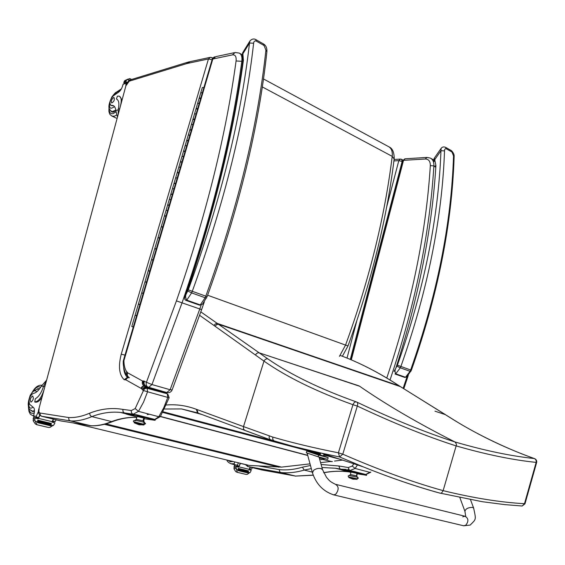 <?xml version="1.0" encoding="UTF-8"?>
<svg xmlns="http://www.w3.org/2000/svg" width="565" height="565" viewBox="0 0 565 565"><rect width="100%" height="100%" fill="white"/><g stroke="black" fill="none" stroke-linecap="round" stroke-linejoin="round"><path stroke-width="0.85" d="M439.45 492.991L482.305 501.713L504.757 504.616L521.883 505.986M359.114 385.902L273.121 357.447L359.672 386.262C386.404 404.759 418.149 423.319 454.917 441.943C484.431 450.538 510.894 456.075 534.292 458.54C535.789 459.232 536.404 460.517 536.15 462.396L524.49 503.69L524.991 503.796L522.187 506.014L524.49 503.69C500.442 502.377 473.322 498.026 443.137 490.646C441.957 492.758 440.99 493.612 440.234 493.189M439.796 493.104C416.031 486.564 390.479 477.806 363.14 466.824L339.6 456.951L338.407 452.805C313.907 447.953 292.027 442.713 272.775 437.091L272.789 439.521L274.35 441.145C288.517 445.347 304.118 449.323 321.153 453.081L339.6 456.951L342.786 454.182C379.193 470.031 412.648 482.178 443.137 490.646L456.146 445.898C485.829 454.451 512.497 459.952 536.15 462.396L536.63 462.551C536.976 460.821 536.347 459.536 534.751 458.695M272.775 437.091L243.501 426.589L263.982 361.113C286.794 377.067 316.449 391.594 352.956 404.702C353.909 402.478 355.117 401.581 356.593 401.998C392.378 419.004 425.155 432.317 454.917 441.943C456.4 443.631 456.81 444.952 456.146 445.898C426.165 436.307 393.226 423.023 357.32 406.051C358.005 403.968 357.758 402.619 356.593 401.998C320.193 389.038 290.629 374.687 267.895 358.93L200.843 311.894M534.744 458.688L534.292 458.54C506.141 448.433 479.607 435.742 454.684 420.48L399.201 385.853C379.03 372.674 359.34 362.518 340.13 355.399M330.8 461.57L332.382 461.548M269.286 435.954L269.11 437.67L269.788 439.344L274.258 441.117M462.756 516.834L464.882 516.219C468.562 518.232 468.865 521.22 465.807 525.182L463.717 525.789L332.99 494.707M306.802 451.089L306.301 452.77L318.144 456.795L327.679 459.324L328.173 457.636L318.646 455.093L306.802 451.089L320.2 454.712M323.434 455.92L320.143 454.91M323.47 455.8L328.173 457.636M336.119 484.452L464.882 516.219C468.562 518.232 468.865 521.22 465.807 525.182L463.717 525.789L470.165 525.083C476.231 518.875 476.231 520.365 473.654 508.112L473.717 508.274M319.197 457.657L324.126 459.02M321.358 459.627L321.923 459.55M321.965 459.564L319.529 458.837M207.63 295.234L345.554 345.088L339.438 356.374M348.019 345.893L345.554 345.088C369.143 280.247 384.694 217.334 392.216 156.364L394.158 159.012M105.938 423.891L281.497 467.114L310.023 463.858M320.588 462.643L330.546 461.499M334.522 461.047L342.538 460.122M149.372 414.237L147.225 414.583M281.497 467.114L249.08 465.391L73.648 423.03M163.221 411.8L276.723 441.844M305.99 449.585L320.574 453.448M323.907 454.331L328.943 455.665M162.854 412.457L320.39 454.069M323.724 454.952L339.275 459.063M353.796 463.766L352.256 466.061L355.124 468.463L369.821 472.333L365.725 474.466M295.834 476.133L262.45 470.059M262.358 470.045L248.021 466.556L280.946 472.559L279.682 471.782L279.322 469.635L258.932 465.984M295.41 476.104L280.946 472.559M295.728 476.118L280.939 472.531L279.682 471.782M370.824 472.072L369.821 472.333M310.468 465.489L302.43 467.177L304.231 470.08L312.261 472.1M352.256 466.061L348.273 467.53L338.809 465.984L340.045 469.007L341.818 469.466M350.3 359.46L402.153 161.406L401.574 159.33L400.514 159.083L398.819 160.63L386.686 206.882M246.658 464.811L248.021 466.556L247.477 466.443M402.57 161.632L398.819 160.63L393.918 160.926M350.745 359.644L402.817 160.679L405.225 158.786L426.617 157.444M138.792 310.15L138.291 309.994M139.054 304.38L140.445 304.549M145.382 287.79L144.887 287.634M145.629 282.105L147.027 282.225M151.929 265.578L151.434 265.416M152.155 259.971L153.56 260.048M158.433 243.515L157.946 243.346M158.638 237.985L160.057 238.02M164.895 221.593L164.408 221.416M165.086 216.141L164.472 215.766L166.506 216.134M171.315 199.812L169.281 199.459L170.835 199.636M171.485 194.438L170.877 194.042L172.918 194.388M177.7 178.166L175.659 177.841L177.219 177.989M177.848 172.876L177.248 172.459L179.289 172.784M184.035 156.667L182.001 156.364L183.554 156.484M184.169 151.455L183.576 151.01L185.61 151.314M190.334 135.303L188.293 135.021L189.854 135.113M190.447 130.169L189.861 129.703L191.902 129.985M196.592 114.081L194.551 113.812L196.119 113.883M196.684 109.017L196.112 108.537L198.146 108.791M202.807 92.985L200.773 92.745L202.334 92.794M199.699 103.515L197.665 103.261L199.233 103.324M199.791 98.494L199.219 97.999L201.253 98.246M193.463 124.674L191.429 124.399L192.99 124.484M193.569 119.575L192.99 119.102L195.031 119.37M187.192 145.968L185.151 145.671L186.711 145.784M187.312 140.798L186.725 140.339L188.759 140.636M180.871 167.402L178.837 167.085L180.39 167.219M181.012 162.148L180.419 161.717L182.453 162.028M174.514 188.971L172.473 188.632L174.027 188.795M174.67 183.639L174.069 183.23L176.103 183.569M168.116 210.681L166.075 210.321L167.628 210.505M168.292 205.272L167.678 204.883L169.719 205.243M161.675 232.533L161.18 232.363M161.865 227.045L161.251 226.678L163.285 227.059M155.191 254.532L154.697 254.363M155.403 248.96L156.816 249.017M148.659 276.666L148.164 276.504M148.899 271.016L150.297 271.122M142.09 298.956L141.596 298.793M142.345 293.221L143.736 293.369M135.48 321.386L134.979 321.231M135.755 315.567L137.14 315.764M133.82 327.015L131.779 326.535L133.262 327.064M133.276 327.008L132.464 326.725L133.284 326.994M197.672 108.6L196.112 108.537L194.572 113.749M191.422 129.795L189.861 129.703L188.315 134.957M185.136 151.13L183.576 151.01L182.015 156.307M178.808 172.6L177.248 172.459L175.673 177.791M172.431 194.212L170.877 194.042L169.295 199.417M166.018 215.957L164.472 215.766L162.868 221.176M159.563 237.851L158.016 237.632L156.406 243.084M153.066 259.886L151.519 259.639L149.902 265.133M146.526 282.069L144.986 281.794L138.411 304.069M139.943 304.394L138.404 304.09L136.758 309.669M136.638 315.609L135.099 315.298L133.446 320.892M143.242 293.214L141.702 292.924M149.803 270.96L148.256 270.699L146.632 276.214M156.321 248.847L154.775 248.621L151.533 259.61M162.798 226.89L161.251 226.678L159.648 232.116M169.232 205.067L167.678 204.883L166.089 210.279M175.623 183.385L174.069 183.23L172.487 188.583M181.972 161.844L180.419 161.717L178.851 167.028M188.286 140.445L186.725 140.339L185.172 145.615M194.558 119.18L192.99 119.102L191.45 124.335M200.787 98.056L199.219 97.999L197.686 103.197M200.794 92.674L202.319 87.497L203.887 87.54M166.753 392.52L170.121 389.73L151.964 384.56L148.623 387.406M172.134 389.921L170.121 389.73L199.784 308.977L201.613 309.648L172.092 390.034C171.04 392.096 169.373 392.965 167.092 392.618L147.656 386.969C146.222 385.867 145.812 384.299 146.441 382.272L143.277 380.888C143.178 383.176 144.004 384.864 145.77 385.937L145.495 385.768C144.082 384.666 143.687 383.119 144.315 381.114M126.991 375.457L126.496 371.41C124.787 368.776 123.933 365.167 123.926 360.59L123.227 361.812C123.205 367.172 124.357 371.586 126.659 375.054M143.277 380.888L142.627 381.064L127.337 372.646L127.323 376.036L126.694 374.659L127.252 372.236L126.496 371.41M148.517 387.357L145.523 385.789M142.945 381.093C142.945 383.621 144.011 385.323 146.158 386.178L146.307 386.22M142.627 381.064C142.013 383.084 142.422 384.638 143.856 385.74M142.578 381.036C141.949 383.006 142.324 384.539 143.701 385.641M127.549 372.829C126.956 374.8 127.365 376.325 128.778 377.406L129.039 377.561M127.45 372.766L127.259 375.485L128.707 377.356M242.682 61.776L241.813 61.303C231.763 136.32 211.847 216.819 182.064 302.791L151.964 384.56L146.441 382.272L176.421 300.891L199.784 308.977L201.14 305.086M135.183 408.559L131.37 410.522L122.852 409.385L123.022 411.61L124.229 412.874L133.192 414.202L138.496 411.369L143.559 402.111L147.564 391.771L143.482 390.514L135.183 408.559L138.496 411.369L158.807 416.723L154.789 419.435M90.845 425.763L61.161 420.974M60.963 420.946L41.831 416.285L70.59 420.946L69.022 420.021L68.563 417.521L40.087 413.043L40.179 414.774L41.358 416.2M90.082 425.735L70.59 420.946M90.845 425.742L70.583 420.925L69.022 420.021M122.852 409.385C111.891 407.534 100.817 408.799 89.623 413.199L90.153 415.353L91.565 416.525L111.595 421.589L113.184 421.363M160.594 416.228L158.807 416.723L163.836 407.605L167.777 397.407L169.147 397.746L160.389 416.539M169.147 397.725L167.876 394.264L167.289 394.003L167.777 397.407L147.564 391.771L147.119 388.332L143.68 385.613M165.298 392.11L167.007 393.65M212.08 59.756L208.45 58.965L121.235 354.17C118.156 366.438 119.151 374.955 124.222 379.722L125.875 379.85L141.511 388.607L145.615 386.919L165.757 392.597L167.6 394.116M70.583 420.925C77.179 421.271 84.27 419.837 91.841 416.61C101.432 412.909 110.959 411.511 120.416 412.422L126.588 413.531M166.428 393.53L146.264 387.851C144.654 387.597 143.454 388.332 142.663 390.055L143.482 390.514C144.287 388.798 145.502 388.07 147.119 388.332L166.428 393.53M147.966 387.145L144.958 386.298C143.348 386.029 142.14 386.757 141.335 388.473M147.705 386.997L144.591 386.121C142.98 385.86 141.787 386.594 141.017 388.325M212.391 59.05L211.903 57.602L210.385 57.312L208.45 58.965L188.004 63.301L189.925 61.684L209.721 57.453M121.235 354.17L124.985 355.124M124.222 379.722L127.139 377.54L129.18 377.618C127.598 377.356 126.433 378.063 125.67 379.751M125.543 379.701L127.139 377.533M435.029 166.958L435.912 165.58L435.036 166.046M407.287 376.452L405.508 377.258L395.719 373.804C394.787 371.862 394.822 370.004 395.818 368.225L394.031 371.36M445.545 147.317L445.566 147.324C443.73 146.589 442.261 146.914 441.159 148.312L440.961 150.721L444.521 150.89C444.57 149.238 445.149 148.531 446.265 148.779L451.993 152.02L453.533 155.968C451.35 223.705 437.056 295.043 410.649 369.983L410.091 371.325L410.875 371.459M396.969 366.198L400.324 367.815L400.889 366.459L397.393 365.181L395.818 368.225C418.623 297.381 431.985 229.828 435.912 165.58L434.753 159.648L434.111 161.604M454.119 156.837L453.533 155.968M397.393 365.181C423.927 290.022 438.454 218.535 440.961 150.721L434.753 159.648L434.301 158.179M185.214 295.862C213.718 212.489 232.886 134.428 242.696 61.677L243.402 60.278L242.745 61.288M187.785 291.031L191.627 292.896L192.284 291.3L188.279 289.838L184.939 296.653C184.261 298.497 184.642 299.761 186.069 300.425L186.754 300.135C185.32 297.734 185.242 295.502 186.514 293.44C214.735 210.413 233.698 132.697 243.402 60.278L242.879 53.809L242.371 55.963L242.788 60.738M255.712 39.536L255.726 39.543C253.77 38.491 251.849 38.957 249.956 40.927L249.511 43.039L253.629 43.208C253.819 41.358 254.695 40.645 256.249 41.068L264.046 45.49L265.903 50.13C257.739 126.186 237.703 208.195 205.794 296.166L205.144 297.748L206.55 297.995M203.421 303.101L202.51 304.147L200.278 304.902L186.754 300.135L191.627 292.896L205.144 297.748L200.278 304.902L199.487 305.149M266.892 51.705L265.903 50.13M188.279 289.838C220.414 201.486 240.824 119.222 249.511 43.039L242.879 53.809L242.773 52.594L249.617 41.478M238.338 462.799L237.116 466.351L236.537 466.245M237.653 466.513L238.967 466.09L240.358 463.286M237.321 472.326L246.05 474.402L237.321 472.326L235.986 467.319L236.241 466.655L238.578 467.22L240.528 463.328M238.776 466.817L249.116 469.317L250.253 467.114M249.207 469.155L250.422 467.156M249.645 468.682L251.531 469.141L252.4 467.636M240.605 463.413L245.21 464.543L240.711 463.371M234.602 461.902L234.087 464.614L235.139 465.963M251.531 469.141L249.123 469.303L248.925 469.72L251.22 470.271L250.443 472.079L247.315 474.346L246.05 474.402M237.286 472.319L235.81 471.676L234.051 469.021L234.313 465.807L236.142 466.146L236.241 466.655M238.155 469.868L248.374 472.305L238.119 469.847L237.978 470.56L238.098 469.847M238.105 469.112L248.381 471.577L248.501 470.871L238.225 468.399L238.105 469.112L238.225 468.399M237.978 470.56L248.261 473.018L248.374 472.305M238.578 467.22L238.487 466.711L236.156 466.153M246.001 474.388L236.982 472.262M113.77 105.895L111.305 105.33L112.965 105.471C114.561 106.079 115.514 107.767 115.811 110.535L117.471 117.096M119.49 109.582L120.55 105.514C121.793 100.351 121.348 97.222 119.215 96.128L117.407 96.156L116.404 99.023L116.983 99.278M118.113 114.695L118.276 109.137C119.455 103.564 118.876 100.21 116.538 99.066M126.871 83.302L126.08 82.914L125.818 86.099M128.142 79.051L124.66 80.661L123.756 82.822L124.681 83.274M127.351 82.476L125.818 81.734L126.574 80.025L129.689 78.549L131.645 79.46M119.603 96.318L122.082 99.97M129.364 80.35L129.562 79.764L130.028 79.983L129.632 79.792M129.597 79.771L129.576 80.216M125.818 81.734L123.756 82.822M111.305 105.33L110.789 105.281C109.215 102.985 110.027 99.857 113.226 95.916L118.134 92.505C119.992 91.445 121.468 89.305 122.563 86.085L123.099 84.206L126.221 82.765M126.08 82.914L127.026 83.013L125.508 82.257M115.825 110.691L113.53 112.054L111.983 112.068L110.719 110.917M119.342 91.643L117.605 91.749C115.67 93.154 117.125 90.174 111.891 96.905C107.06 107.675 108.833 108.981 111.912 111.658L111.595 111.517M112.4 105.839L110.789 105.281M113.607 97.547C111.51 99.384 110.881 101.199 111.708 102.985C113.989 101.707 114.766 99.892 114.038 97.54L113.607 97.547M46.62 380.146L41.379 386.149C38.625 390.669 35.877 393.092 33.144 393.431C29.606 395.938 28.405 399.54 29.535 404.229L32.996 407.125C34.458 407.944 34.811 410.169 34.07 413.799L33.526 415.939L34.522 417.415M46.394 380.987L43.569 386.248C41.471 392.71 38.717 396.877 35.32 398.749L34.769 401.955C38.462 401.581 41.52 397.598 43.929 389.998L45.193 385.457M38.533 411.256L36.238 416.306L36.443 417.796L35.941 417.712M37.41 418.072L38.625 417.514L39.734 415.19M36.965 424.732L48.484 427.472L36.965 424.732L34.861 420.325L34.853 418.842L35.15 418.079L38.243 418.827L39.903 415.367M38.455 418.361L52.1 421.659L53.343 419.117M52.164 421.547L53.569 419.166M52.722 420.932L55.208 421.532L56.175 419.802M55.208 421.532L52.093 421.681L51.888 422.126L54.911 422.853L53.915 424.894L49.897 427.394L48.484 427.472M36.937 424.732L35.397 424.033L33.271 420.953L33.533 417.252L35.115 417.514L35.15 418.079M42.029 397.209C39.889 400.634 37.799 402.301 35.757 402.209L35.546 402.153M37.601 421.829L51.118 425.057L37.573 421.815M37.516 421.815L37.368 422.627L37.516 421.815M37.636 420.989L51.196 424.244L51.38 423.439L37.82 420.176L37.636 420.989L37.82 420.176M37.368 422.627L50.942 425.869L51.118 425.057M53.258 422.02L52.065 421.737L53.258 422.02L52.976 422.387M38.243 418.827L38.208 418.262L35.129 417.514M48.435 427.465L36.676 424.689M39.585 388.826L37.262 388.805M30.913 410.536L32.664 411.56L34.458 411.158M30.983 402.132L31.004 402.132C33.349 400.274 33.893 398.226 32.636 395.987C30.305 397.809 29.754 399.858 30.983 402.132M345.427 470.822L347.885 471.351M360.406 474.042L362.878 474.572M366.621 475.342L366.353 474.628L366.621 475.342L360.371 474.205M366.353 474.628L353.054 471.245L342.171 469.43L341.712 469.981L342.171 469.43M366.233 475.222L354.742 472.227L354.869 471.634M353.054 471.245L352.934 471.839L354.742 472.227M352.934 471.839L342.044 470.024M357.214 473.788L361.395 474.487M345.392 470.97L341.712 469.988M350.971 472.072L357.285 473.442M347.129 471.422L350.907 472.397M350.752 474.664L356.508 475.794L357.038 473.173L356.783 475.921L357.327 473.251M349.516 475.596L357.433 477.171L356.508 475.794L357.285 477.121L349.488 475.589C348.188 475.539 347.856 475.977 348.499 476.909L356.995 478.739L357.85 478.054L357.285 477.121L357.85 478.054L356.995 478.739C358.45 478.626 358.662 478.152 357.638 477.312M348.958 477.121L357.165 478.901L348.958 477.121M356.812 478.703L357.179 478.838L356.812 478.703L356.826 479.325L348.859 477.545L356.713 479.177L356.812 478.703L348.965 477.086L348.873 477.531M351.239 477.905L353.415 479.233L351.239 477.905M349.332 475.511L350.47 474.558L356.508 475.794L357.306 477.128M362.349 474.664L361.981 474.529M361.148 474.395L362.123 474.6M360.901 474.353L361.974 474.551M347.362 471.443L346.903 471.295M346.168 471.175L347.143 471.387M346.903 471.316L347.313 471.38M347.32 471.387L346.239 471.154M345.392 470.991L347.878 471.281M130.699 415.077L133.601 415.734M147.917 418.764L150.813 419.421M155.283 419.611L154.605 419.385L154.436 420.07L154.888 420.282L144.301 418.757M154.605 419.385L136.645 414.795L126.821 413.439L126.44 414.11L126.821 413.439M154.436 420.07L138.559 415.939L138.729 415.24M136.645 414.795L136.476 415.487L138.559 415.939M136.476 415.487L126.652 414.124M130.769 415L133.552 415.925L131.355 415.494L126.44 414.124M137.013 416.483L144.442 418.171M132.959 415.854L136.914 416.885M137.02 419.618L143.03 420.748L143.785 417.712L143.03 420.748L143.729 421.038L144.506 417.916M143.764 422.267L143.03 420.748L143.764 422.267C140.113 421.172 131.56 419.555 135.642 420.727L135.614 420.72C133.849 420.304 133.156 420.614 133.524 421.659L143.333 424.138L144.287 423.326L143.764 422.267L144.287 423.326L143.333 424.138C145.918 424.124 146.222 423.623 144.223 422.634M134.378 422.33L144.047 424.513C146.533 424.689 132.083 421.419 134.378 422.33M143.143 424.103L144.068 424.428L143.143 424.103L143.009 424.654L143.927 424.979L143.503 424.993L134.237 422.818L143.009 424.654L143.143 424.103L134.392 422.281L134.265 422.79M136.2 423.072L138.665 424.647L140.233 424.929L138.665 424.647L136.2 423.072M134.943 420.473L136.299 419.357L143.03 420.748L143.743 421.01L144.576 422.613M150.283 419.52L149.64 419.308M148.63 419.166L150.071 419.47M148.941 419.216L149.633 419.35M147.868 418.962L150.806 419.322M133.079 415.84L132.422 415.628M131.426 415.487L132.867 415.784M131.144 415.36L131.624 415.466M131.129 415.36L132.478 415.635M130.713 415.042L133.594 415.642M434.979 411.179L445.34 414.618L454.889 420.565M400.613 386.721L399.201 385.853L217.433 323.463L215.322 323.929L213.987 325.482L263.982 361.113C264.971 359.326 266.27 358.598 267.895 358.93M445.559 414.717L400.394 386.622L218.782 324.317L216.685 324.55L215.074 326.28M534.426 458.568C511.014 450.425 479.41 435.841 455.023 420.65L454.684 420.48M536.63 462.551L524.991 503.775M331.521 461.605L323.265 459.423M307.713 455.319L160.474 416.44M164.655 409.004L181.563 408.933L197.694 412.951M197.87 413.022L198.477 413.248M166.484 404.992C176.605 404.187 186.57 405.628 196.38 409.321L243.501 426.589L243.473 428.856L244.702 430.382L270.458 439.853M440.163 493.181C416.285 486.635 390.613 477.849 363.14 466.824L321.153 453.081L293.532 446.456L270.43 439.838L198.096 413.1L196.91 409.519M342.786 454.182L357.32 406.051L352.956 404.702L338.407 452.805L342.786 454.182M273.121 357.447L259.356 352.878C257.746 352.546 256.454 353.259 255.479 355.018M199.657 315.362L213.987 325.482M196.38 409.321L197.531 412.888L181.563 408.933L201.726 414.449M318.144 456.795L318.646 455.093M313.639 470.299L312.466 472.856C316.209 484.12 323.293 491.458 333.731 494.876L335.822 494.142C339.049 489.671 338.901 486.38 335.37 484.269C328.83 481.112 328.971 479.904 326.492 477.305L322.551 469.67L320.913 468.519C318.356 468.081 315.934 468.675 313.639 470.299M465.73 516.438L464.931 511.374C465.567 508.761 468.124 507.441 472.601 507.405L473.654 508.112L470.504 499.7M324.338 458.745L319.098 457.283M262.329 86.925L392.216 156.364C392.682 151.392 391.418 148.122 388.409 146.547L263.502 78.952M104.398 424.308L278.898 467.17M321.951 467.516L335.412 468.223L349.728 470.624L355.124 468.463L357.447 464.953M340.081 469.014L350.3 470.786M245.161 464.451L247.894 466.542L261.715 469.911M313.194 475.109L295.403 476.083M341.189 469.204L346.281 469.367M347.715 469.466L348.457 469.529M348.831 471.86C340.377 470.822 331.987 471.097 323.66 472.672M280.939 472.531C288.369 473.258 296.138 472.446 304.231 470.08L311.308 468.583M302.43 467.177C294.393 469.55 286.695 470.37 279.322 469.635M338.809 465.984L321.104 464.494M356.713 321.153L347.023 358.097M350.441 470.807L349.573 470.596L348.273 467.53M407.047 376.686L403.135 388.289M351.317 359.891L403.523 160.34L425.247 159.005C428.666 159.083 430.361 161.293 430.325 165.644C426.123 233.055 411.603 303.843 386.771 378.013M390.027 379.977C415.106 305.206 429.725 233.839 433.885 165.877L430.325 165.644M435.043 166.513L433.885 165.877C434.026 161.986 432.839 159.394 430.332 158.087L426.956 157.423L425.247 159.005M145.254 386.305L146.194 386.163M127.337 372.646L127.252 372.236M123.403 360.505L211.974 60.102L212.666 59.544L123.926 360.59L123.396 360.534L123.227 361.501M212.666 59.544L213.132 58.951L232.406 54.89C235.252 54.572 236.481 56.599 236.078 60.971C225.936 135.515 206.048 215.491 176.421 300.891M236.078 60.971L241.813 61.303C242.307 56.945 241.446 54.205 239.228 53.075L235.16 52.503L232.406 54.89M234.221 52.7L215.851 56.62L213.132 58.951M124.575 413.008L134.152 414.456M38.907 408.785L125.931 85.675L38.914 408.763C37.686 412.217 38.625 414.717 41.718 416.285L60.328 420.819M136.794 417.358C128.417 417.048 120.02 418.46 111.595 421.589C103.953 424.725 96.777 426.095 90.082 425.706M127.535 377.42C125.19 375.393 123.89 371.94 123.636 367.059M189.339 61.797L188.145 62.086L186.478 63.668L188.004 63.301M187.524 62.277L130.79 79.729L129.187 81.212L186.478 63.668M126.292 85.315L129.187 81.212M40.087 413.043C38.928 412.782 38.632 411.362 39.19 408.792M89.623 413.199C82.116 416.433 75.096 417.874 68.563 417.521M141.511 388.607L142.663 390.055M129.442 377.745C127.852 377.484 126.666 378.183 125.875 379.85M134.286 414.47L133.128 414.187C131.659 413.573 131.073 412.351 131.37 410.522M406.715 376.954L411.384 370.237L400.889 366.459C427.55 290.904 442.091 219.043 444.521 150.89M400.324 367.815L410.091 371.325L405.508 377.258L404.801 377.448L395.013 374.002L395.719 373.804L400.324 367.815M445.686 147.394L451.287 150.572L451.993 152.02M445.566 147.324L446.265 148.779M199.6 305.192L202.51 304.147L207.108 296.632L192.284 291.3C224.573 202.475 245.019 119.78 253.629 43.208M185.963 300.389L199.593 305.185M255.832 39.607L263.516 43.964L264.046 45.49M255.726 39.543L256.249 41.068M237.046 465.624L238.967 466.09M236.495 466.231L238.232 466.619M237.201 465.115L234.101 464.55M237.328 471.966L235.81 471.676M248.459 472.354L250.013 472.721M236.354 469.451L238.056 469.861M235.986 467.319L233.952 466.937M236.001 468.611L233.938 468.223M228.013 460.305L230.351 461.76L233.119 461.541M230.937 463.794L234.277 463.745M118.276 109.137L119.688 108.72M126.574 80.025L124.66 80.661M117.096 99.348L116.418 99.03M129.244 80.435L127.344 79.496M125.917 81.085L124.025 81.713M124.717 83.26L123.813 82.822M125.96 83.323L123.078 84.27M118.12 109.857L115.811 110.535M115.98 111.877L113.099 113.643C110.401 114.194 109.094 112.357 109.179 108.127M116.263 92.293L120.733 89.976M116.68 114.963L114.285 116.235L111.806 116.051M114.469 106.573C109.779 110.055 108.459 107.915 110.507 100.16M111.263 98.487C112.774 95.612 114.37 93.854 116.058 93.204L116.969 93.105M115.776 110.203L111.912 111.658L113.007 112.167M43.569 386.248L44.903 386.396M36.082 416.899L38.625 417.514M36.238 416.306L33.54 415.868C31.082 414.894 29.86 414.032 29.874 413.29C29.38 411.377 29.076 414.435 28.391 406.214M36.718 424.266L35.397 424.033M34.677 401.948L35.673 402.195M51.196 425.106L53.287 425.607M35.27 421.292L37.516 421.829M34.853 418.842L33.095 418.545M34.861 420.325L33.074 420.021M43.519 386.389L41.379 386.149M40.624 387.364L39.232 386.785C37.488 386.658 35.651 387.858 33.738 390.394M28.716 407.527C29.274 412.394 31.117 414.187 34.26 412.902M32.798 415.706L33.54 415.875M41.916 385.288L41.626 385.238C38.434 384.956 35.482 386.99 32.77 391.34M33.003 407.132C25.531 413.276 29.013 390.012 35.411 390.796L36.81 391.743M34.465 410.642L32.53 411.151C27.911 408.474 29.564 409.731 28.25 405.063C28.073 402.958 28.723 399.738 30.199 395.387L33.074 391.015L38.427 388.861L39.324 389.165M33.745 411.447L31.965 411.016M322.996 459.507L331.987 461.647M399.455 385.973C383.776 375.697 368.366 367.278 353.238 360.717M307.756 455.489L160.347 416.582M322.551 469.67L319.027 457.029M312.381 472.545L307.148 453.236M459.882 497.631L464.875 511.219M323.406 456.019L323.999 454.02M320.108 455.016L320.715 452.982M321.393 459.649L324.063 459.048L324.423 458.462M389.017 146.872C392.435 148.327 394.165 152.225 394.208 158.581C386.792 219.192 371.389 281.638 348.005 345.914L342.39 356.261M313.229 475.222L295.439 476.09M365.915 474.515L370.619 472.305M348.845 471.867C340.405 470.843 332.029 471.154 323.71 472.778M340.045 469.007L335.412 468.223L341.74 469.868M403.036 160.114L401.694 159.394M247.957 466.535L280.883 472.538M400.175 159.104L394.095 159.485M401.574 159.33L400.514 159.083M403.813 388.713L408.276 375.435M404.865 158.814L402.845 160.573M430.954 158.433L433.729 159.966M131.786 326.521L133.439 320.913M199.24 97.929L200.773 92.745M193.011 119.038L194.551 113.812M196.133 108.466L197.665 103.261M186.74 140.282L188.293 135.021M189.882 129.646L191.429 124.399M180.433 161.661L182.001 156.364M183.59 150.954L185.151 145.671M174.084 183.18L175.659 177.841M177.262 172.403L178.837 167.085M167.692 204.841L169.281 199.459M170.891 193.993L172.473 188.632M161.258 226.643L162.861 221.219M164.479 215.724L166.075 210.321M154.782 248.586L156.399 243.12M158.023 237.597L159.634 232.151M148.27 270.67L149.895 265.162M144.993 281.766L146.625 276.243M135.106 315.277L136.751 309.691M128.276 377.06L128.841 377.448M127.295 375.993L128.354 377.123M204.269 301.985L201.613 309.648M239.779 53.378L242.166 54.692M214.862 56.839C213.838 56.952 212.899 57.969 212.045 59.876M112.534 421.617C104.638 424.802 97.173 426.172 90.153 425.72M155.135 419.534L160.276 416.631M136.787 417.38C128.721 417.139 120.613 418.559 112.463 421.624M166.809 393.282L165.891 392.378M124.498 412.98L120.416 412.422L126.468 413.99M212.977 58.181L212.002 57.658M125.967 85.541C126.73 82.878 128.135 81.007 130.183 79.919M41.711 416.257L70.463 420.911M211.903 57.602L210.385 57.312M406.708 376.954L404.808 377.455M411.384 370.237C437.72 295.509 451.965 224.319 454.126 156.675C454.359 154.746 453.462 152.734 451.421 150.65M434.195 158.334C433.616 160.008 433.574 161.046 434.054 161.463M434.301 158.186L440.919 148.659M207.108 296.632C238.889 209.036 258.827 127.295 266.927 51.408C267.068 47.99 265.967 45.532 263.629 44.035M242.611 52.849L242.286 55.617M238.253 466.619L237.109 466.344M234.101 464.557L231.841 464.006C229.023 463.088 227.349 461.76 226.819 460.016M112.965 105.471L113.523 105.733M116.404 99.023L117.103 99.355M117.096 118.481L112.244 116.242C110.253 114.886 109.32 113.883 109.441 113.24C109.236 111.326 108.706 114.201 109.024 107.096M115.415 92.837L121.418 88.839M35.849 417.69L36.414 417.782M35.757 402.209L34.769 401.955M38.745 388.565L39.373 388.727M350.47 474.536L351.013 471.888M348.859 477.545L352.722 479.099L357.059 479.297M357.08 479.311L357.179 478.838M155.283 419.597L155.121 420.282M136.306 419.322L137.076 416.228M134.237 422.818L138.665 424.647L143.898 424.958M143.927 424.979L144.068 424.428"/></g></svg>
